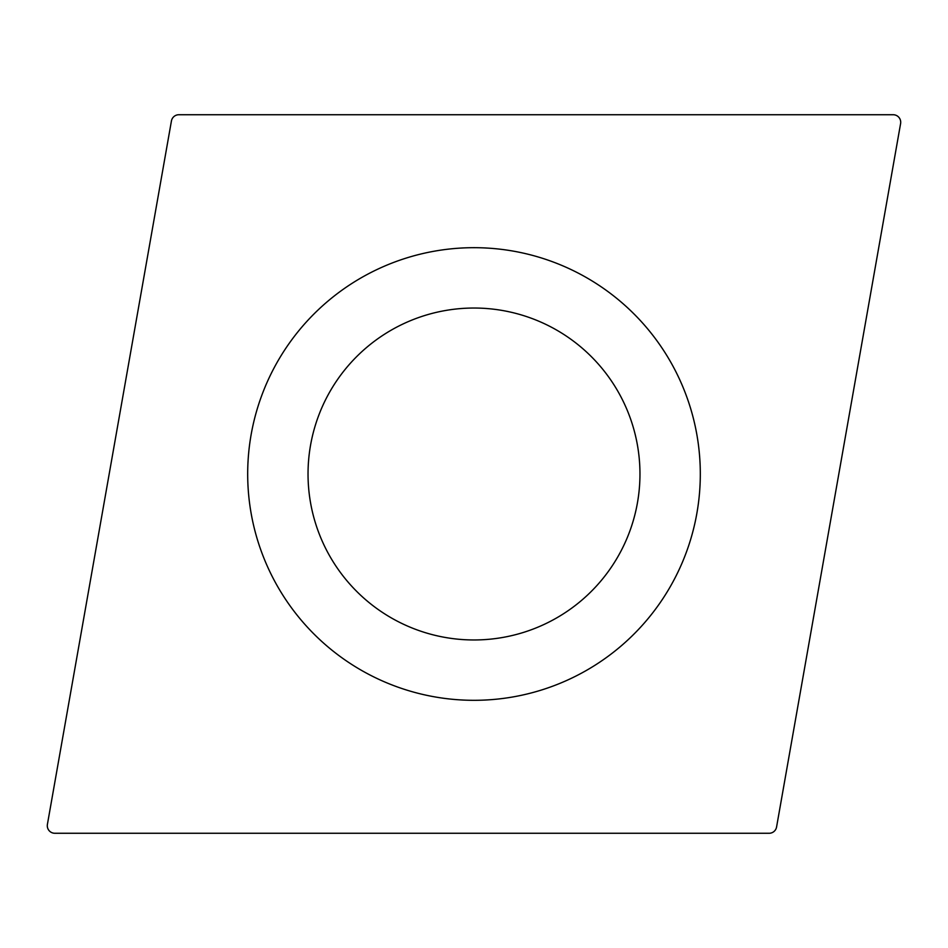 <?xml version="1.0" encoding="UTF-8"?>
<svg xmlns="http://www.w3.org/2000/svg" width="948" height="948" viewBox="0 0 948 948"><rect width="100%" height="100%" fill="white"/><g stroke="black" fill="none" stroke-linecap="round" stroke-linejoin="round"><path stroke-width="1.42" d="M900.6 123.584L776.566 827.035A7.548 7.548 0 0 1 769.136 833.268L54.83 833.268A7.548 7.548 0 0 1 47.4 824.416L171.434 120.965A7.548 7.548 0 0 1 178.864 114.732L893.17 114.732A7.548 7.548 0 0 1 900.6 123.584L776.566 827.035A7.548 7.548 0 0 1 769.136 833.268L54.83 833.268A7.548 7.548 0 0 1 47.4 824.416L171.434 120.965A7.548 7.548 0 0 1 178.864 114.732L893.17 114.732A7.548 7.548 0 0 1 900.6 123.584M647.365 328.529A226.311 226.311 0 0 0 328.529 300.635A226.311 226.311 0 0 0 300.635 619.471A226.311 226.311 0 0 0 619.471 647.365A226.311 226.311 0 0 0 647.365 328.529M601.139 367.326A165.959 165.959 0 0 0 367.326 346.861A165.959 165.959 0 0 0 346.861 580.674A165.959 165.959 0 0 0 580.674 601.139A165.959 165.959 0 0 0 601.139 367.326A165.959 165.959 0 0 0 367.326 346.861A165.959 165.959 0 0 0 346.861 580.674A165.959 165.959 0 0 0 580.674 601.139A165.959 165.959 0 0 0 601.139 367.326"/></g></svg>
